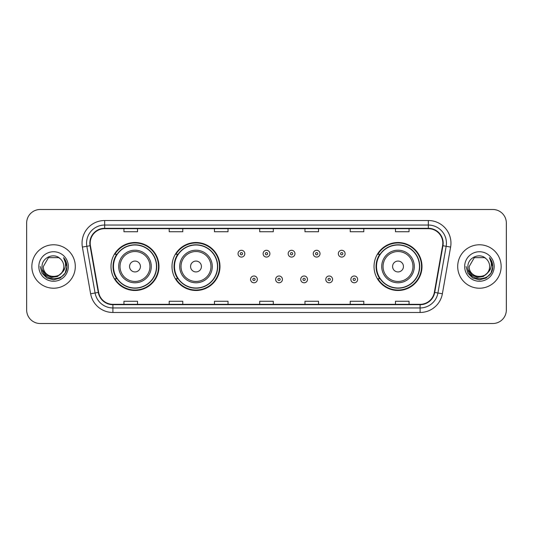 <?xml version="1.0" encoding="UTF-8"?>
<svg xmlns="http://www.w3.org/2000/svg" width="533" height="533" viewBox="0 0 533 533"><rect width="100%" height="100%" fill="white"/><g stroke="black" fill="none" stroke-linecap="round" stroke-linejoin="round"><path stroke-width="0.8" d="M374.026 266.5A23.985 23.985 0 0 0 398.011 290.485A23.985 23.985 0 0 0 421.996 266.5A23.985 23.985 0 0 0 398.011 242.515A23.985 23.985 0 0 0 374.026 266.5M172.006 266.5A23.985 23.985 0 0 0 195.991 290.485A23.985 23.985 0 0 0 219.976 266.5A23.985 23.985 0 0 0 195.991 242.515A23.985 23.985 0 0 0 172.006 266.5M111.004 266.5A23.985 23.985 0 0 0 134.989 290.485A23.985 23.985 0 0 0 158.974 266.5A23.985 23.985 0 0 0 134.989 242.515A23.985 23.985 0 0 0 111.004 266.5M116.754 278.719A21.946 21.946 0 0 1 116.754 254.281M177.762 278.719A21.946 21.946 0 0 1 177.762 254.281M379.776 278.719A21.946 21.946 0 0 1 379.776 254.281M26.65 223.054L26.65 309.946A13.578 13.578 0 0 0 40.228 323.518L492.772 323.518A13.578 13.578 0 0 0 506.35 309.946L506.35 223.054A13.578 13.578 0 0 0 492.772 209.482L40.228 209.482A13.578 13.578 0 0 0 26.65 223.054L26.65 309.946M31.853 266.5A21.72 21.72 0 0 0 53.58 288.22A21.72 21.72 0 0 0 75.3 266.5A21.72 21.72 0 0 0 53.58 244.78A21.72 21.72 0 0 0 31.853 266.5A21.72 21.72 0 0 0 53.58 288.22A21.72 21.72 0 0 0 75.3 266.5A21.72 21.72 0 0 0 53.58 244.78A21.72 21.72 0 0 0 31.853 266.5M457.7 266.5A21.72 21.72 0 0 0 479.42 288.22A21.72 21.72 0 0 0 501.147 266.5A21.72 21.72 0 0 0 479.42 244.78A21.72 21.72 0 0 0 457.7 266.5A21.72 21.72 0 0 0 479.42 288.22A21.72 21.72 0 0 0 501.147 266.5A21.72 21.72 0 0 0 479.42 244.78A21.72 21.72 0 0 0 457.7 266.5M90.19 243.148A14.484 14.484 0 0 1 104.668 228.67L428.332 228.67A14.484 14.484 0 0 1 442.59 245.666L434.355 292.364A14.484 14.484 0 0 1 420.097 304.33L112.903 304.33A14.484 14.484 0 0 1 98.645 292.364L90.41 245.666A14.484 14.484 0 0 1 90.19 243.148M89.824 243.148A14.844 14.844 0 0 0 90.05 245.726L98.285 292.43A14.844 14.844 0 0 0 112.903 304.696L420.097 304.696A14.844 14.844 0 0 0 434.715 292.43L442.95 245.726A14.844 14.844 0 0 0 428.332 228.304L104.668 228.304A14.844 14.844 0 0 0 89.824 243.148M82.388 247.079A22.626 22.626 0 0 1 104.668 220.522L428.332 220.522A22.626 22.626 0 0 1 450.612 247.079L442.377 293.783A22.626 22.626 0 0 1 420.097 312.478L112.903 312.478A22.626 22.626 0 0 1 90.623 293.783L82.388 247.079L86.839 246.293A18.102 18.102 0 0 1 104.668 225.046L428.332 225.046A18.102 18.102 0 0 1 446.161 246.293L437.919 292.997A18.102 18.102 0 0 1 420.097 307.954L112.903 307.954A18.102 18.102 0 0 1 95.081 292.997L86.839 246.293A18.102 18.102 0 0 1 86.566 243.148M492.772 209.482L40.228 209.482M40.228 323.518L492.772 323.518M506.35 309.946L506.35 223.054M434.715 292.43L437.919 292.997L446.161 246.293L450.612 247.079M259.711 228.67L259.711 231.735L273.289 231.735L273.289 228.67M214.459 228.67L214.459 231.735L228.031 231.735L228.031 228.67M169.201 228.67L169.201 231.735L182.779 231.735L182.779 228.67M123.949 228.67L123.949 231.735L137.527 231.735L137.527 228.67M304.969 228.67L304.969 231.735L318.541 231.735L318.541 228.67M350.221 228.67L350.221 231.735L363.799 231.735L363.799 228.67M395.473 228.67L395.473 231.735L409.051 231.735L409.051 228.67M273.289 304.33L273.289 301.265L259.711 301.265L259.711 304.33M228.031 304.33L228.031 301.265L214.459 301.265L214.459 304.33M182.779 304.33L182.779 301.265L169.201 301.265L169.201 304.33M137.527 304.33L137.527 301.265L123.949 301.265L123.949 304.33M318.541 304.33L318.541 301.265L304.969 301.265L304.969 304.33M363.799 304.33L363.799 301.265L350.221 301.265L350.221 304.33M409.051 304.33L409.051 301.265L395.473 301.265L395.473 304.33M61.415 273.076C55.985 280.411 42.813 275.714 43.346 266.5C42.72 279.698 64.433 279.698 63.807 266.5C64.433 279.698 42.72 279.698 43.346 266.5L48.463 257.639L58.69 257.639L60.276 258.772C54 252.189 41.914 257.612 42.027 266.5C40.874 282.29 66.478 282.703 66.898 267.266L66.918 266.5C66.878 263.142 65.766 260.197 63.567 257.659C65.239 260.397 65.826 263.349 65.332 266.5C64.853 269.185 63.547 271.377 61.415 273.076A10.234 10.234 0 0 0 63.807 266.5C64.433 279.698 42.72 279.698 43.346 266.5L48.463 257.639M63.807 266.5A10.234 10.234 0 0 0 60.276 258.772M62.068 272.523L57.451 276.52L51.395 277.367L45.825 274.848L42.347 269.818M38.822 266.5A14.757 14.757 0 0 0 53.58 281.257A14.757 14.757 0 0 0 68.331 266.5A14.757 14.757 0 0 0 53.58 251.743A14.757 14.757 0 0 0 38.822 266.5M63.567 257.659L66.911 266.886L66.292 262.456L66.911 266.886L66.292 262.456L66.911 266.886L63.667 257.772L66.911 266.886L63.667 257.772L66.918 266.5L65.133 273.169L60.249 278.053L53.58 279.838L46.904 278.053L42.02 273.169L40.235 266.5M63.667 257.772L66.911 266.893M140.419 266.5A5.43 5.43 0 0 0 134.989 261.07A5.43 5.43 0 0 0 129.559 266.5A5.43 5.43 0 0 0 134.989 271.93A5.43 5.43 0 0 0 140.419 266.5M151.279 266.5A16.29 16.29 0 0 0 134.989 250.21A16.29 16.29 0 0 0 118.699 266.5A16.29 16.29 0 0 0 134.989 282.79A16.29 16.29 0 0 0 151.279 266.5A16.29 16.29 0 0 1 134.989 282.79A16.29 16.29 0 0 1 118.699 266.5M156.489 266.5A21.493 21.493 0 0 0 134.989 245.007A21.493 21.493 0 0 0 113.496 266.5A21.493 21.493 0 0 0 134.989 287.993A21.493 21.493 0 0 0 156.489 266.5M158.521 266.5A23.532 23.532 0 0 1 114.881 278.719L117.06 278.719A21.7 21.7 0 0 0 156.689 266.553A21.7 21.7 0 0 0 117.06 254.281L114.881 254.281A23.532 23.532 0 0 1 158.521 266.5M201.421 266.5A5.43 5.43 0 0 0 195.991 261.07A5.43 5.43 0 0 0 190.561 266.5A5.43 5.43 0 0 0 195.991 271.93A5.43 5.43 0 0 0 201.421 266.5M212.287 266.5A16.29 16.29 0 0 0 195.991 250.21A16.29 16.29 0 0 0 179.701 266.5A16.29 16.29 0 0 0 195.991 282.79A16.29 16.29 0 0 0 212.287 266.5A16.29 16.29 0 0 1 195.991 282.79A16.29 16.29 0 0 1 179.701 266.5M217.491 266.5A21.493 21.493 0 0 0 195.991 245.007A21.493 21.493 0 0 0 174.498 266.5A21.493 21.493 0 0 0 195.991 287.993A21.493 21.493 0 0 0 217.491 266.5M219.523 266.5A23.532 23.532 0 0 1 175.883 278.719L178.062 278.719A21.7 21.7 0 0 0 217.691 266.553A21.7 21.7 0 0 0 178.062 254.281L175.883 254.281A23.532 23.532 0 0 1 219.523 266.5M403.441 266.5A5.43 5.43 0 0 0 398.011 261.07A5.43 5.43 0 0 0 392.581 266.5A5.43 5.43 0 0 0 398.011 271.93A5.43 5.43 0 0 0 403.441 266.5M414.301 266.5A16.29 16.29 0 0 0 398.011 250.21A16.29 16.29 0 0 0 381.721 266.5A16.29 16.29 0 0 0 398.011 282.79A16.29 16.29 0 0 0 414.301 266.5A16.29 16.29 0 0 1 398.011 282.79A16.29 16.29 0 0 1 381.721 266.5M419.504 266.5A21.493 21.493 0 0 0 398.011 245.007A21.493 21.493 0 0 0 376.511 266.5A21.493 21.493 0 0 0 398.011 287.993A21.493 21.493 0 0 0 419.504 266.5M421.543 266.5A23.532 23.532 0 0 1 377.897 278.719L380.082 278.719A21.7 21.7 0 0 0 419.711 266.553A21.7 21.7 0 0 0 380.082 254.281L377.897 254.281A23.532 23.532 0 0 1 421.543 266.5M489.654 266.5C490.28 279.698 468.567 279.698 469.193 266.5L474.31 257.639L484.537 257.639L486.123 258.772C479.847 252.189 467.761 257.612 467.874 266.5C466.721 282.29 492.325 282.703 492.745 267.266L492.765 266.5C492.725 263.142 491.613 260.197 489.414 257.659C491.086 260.397 491.673 263.349 491.179 266.5C490.7 269.185 489.394 271.377 487.262 273.076A10.234 10.234 0 0 0 489.654 266.5C490.28 279.698 468.567 279.698 469.193 266.5L474.31 257.639L484.537 257.639L486.123 258.772A10.234 10.234 0 0 1 489.654 266.5C490.28 279.698 468.567 279.698 469.193 266.5C468.66 275.714 481.832 280.411 487.262 273.076M487.915 272.523L483.298 276.52L477.242 277.367L471.672 274.848L468.194 269.818M464.669 266.5A14.757 14.757 0 0 0 479.42 281.257A14.757 14.757 0 0 0 494.178 266.5A14.757 14.757 0 0 0 479.42 251.743A14.757 14.757 0 0 0 464.669 266.5M489.414 257.659L492.759 266.886L492.139 262.456L492.765 266.5M466.082 266.5L467.867 273.169L472.751 278.053L479.42 279.838L486.096 278.053L490.98 273.169L492.765 266.5L489.514 257.772L492.759 266.886L489.614 257.885M489.514 257.772L492.759 266.893M244.82 253.695A3.391 3.391 0 0 1 241.429 257.086A3.391 3.391 0 0 1 238.038 253.695A3.391 3.391 0 0 1 241.429 250.297A3.391 3.391 0 0 1 244.82 253.695A3.391 3.391 0 0 0 241.429 250.297A3.391 3.391 0 0 0 238.038 253.695M269.891 253.695A3.391 3.391 0 0 1 266.5 257.086A3.391 3.391 0 0 1 263.109 253.695A3.391 3.391 0 0 1 266.5 250.297A3.391 3.391 0 0 1 269.891 253.695A3.391 3.391 0 0 0 266.5 250.297A3.391 3.391 0 0 0 263.109 253.695M294.962 253.695A3.391 3.391 0 0 1 291.571 257.086A3.391 3.391 0 0 1 288.18 253.695A3.391 3.391 0 0 1 291.571 250.297A3.391 3.391 0 0 1 294.962 253.695A3.391 3.391 0 0 0 291.571 250.297A3.391 3.391 0 0 0 288.18 253.695M320.033 253.695A3.391 3.391 0 0 1 316.642 257.086A3.391 3.391 0 0 1 313.251 253.695A3.391 3.391 0 0 1 316.642 250.297A3.391 3.391 0 0 1 320.033 253.695A3.391 3.391 0 0 0 316.642 250.297A3.391 3.391 0 0 0 313.251 253.695M345.104 253.695A3.391 3.391 0 0 1 341.713 257.086A3.391 3.391 0 0 1 338.322 253.695A3.391 3.391 0 0 1 341.713 250.297A3.391 3.391 0 0 1 345.104 253.695A3.391 3.391 0 0 0 341.713 250.297A3.391 3.391 0 0 0 338.322 253.695M250.57 279.399A3.391 3.391 0 0 1 253.961 276.001A3.391 3.391 0 0 1 257.359 279.399A3.391 3.391 0 0 1 253.961 282.79A3.391 3.391 0 0 1 250.57 279.399A3.391 3.391 0 0 0 253.961 282.79A3.391 3.391 0 0 0 257.359 279.399M275.641 279.399A3.391 3.391 0 0 1 279.039 276.001A3.391 3.391 0 0 1 282.43 279.399A3.391 3.391 0 0 1 279.039 282.79A3.391 3.391 0 0 1 275.641 279.399A3.391 3.391 0 0 0 279.039 282.79A3.391 3.391 0 0 0 282.43 279.399M300.712 279.399A3.391 3.391 0 0 1 304.11 276.001A3.391 3.391 0 0 1 307.501 279.399A3.391 3.391 0 0 1 304.11 282.79A3.391 3.391 0 0 1 300.712 279.399A3.391 3.391 0 0 0 304.11 282.79A3.391 3.391 0 0 0 307.501 279.399M325.783 279.399A3.391 3.391 0 0 1 329.181 276.001A3.391 3.391 0 0 1 332.572 279.399A3.391 3.391 0 0 1 329.181 282.79A3.391 3.391 0 0 1 325.783 279.399A3.391 3.391 0 0 0 329.181 282.79A3.391 3.391 0 0 0 332.572 279.399M350.854 279.399A3.391 3.391 0 0 1 354.252 276.001A3.391 3.391 0 0 1 357.643 279.399A3.391 3.391 0 0 1 354.252 282.79A3.391 3.391 0 0 1 350.854 279.399A3.391 3.391 0 0 0 354.252 282.79A3.391 3.391 0 0 0 357.643 279.399M428.332 220.522L428.332 228.304M86.839 246.293L90.05 245.726M112.903 312.478L112.903 304.696M420.097 304.696L420.097 312.478M90.623 293.783L98.285 292.43M442.95 245.726L446.161 246.293M104.668 220.522L104.668 228.304M437.919 292.997L442.377 293.783M149.953 266.5A14.964 14.964 0 0 0 134.989 251.536A14.964 14.964 0 0 0 120.025 266.5A14.964 14.964 0 0 0 134.989 281.464A14.964 14.964 0 0 0 149.953 266.5M210.961 266.5A14.964 14.964 0 0 0 195.991 251.536A14.964 14.964 0 0 0 181.027 266.5A14.964 14.964 0 0 0 195.991 281.464A14.964 14.964 0 0 0 210.961 266.5M412.975 266.5A14.964 14.964 0 0 0 398.011 251.536A14.964 14.964 0 0 0 383.047 266.5A14.964 14.964 0 0 0 398.011 281.464A14.964 14.964 0 0 0 412.975 266.5M240.296 253.695A1.133 1.133 0 0 0 241.429 254.827A1.133 1.133 0 0 0 242.562 253.695A1.133 1.133 0 0 0 241.429 252.562A1.133 1.133 0 0 0 240.296 253.695M265.367 253.695A1.133 1.133 0 0 0 266.5 254.827A1.133 1.133 0 0 0 267.633 253.695A1.133 1.133 0 0 0 266.5 252.562A1.133 1.133 0 0 0 265.367 253.695M290.438 253.695A1.133 1.133 0 0 0 291.571 254.827A1.133 1.133 0 0 0 292.704 253.695A1.133 1.133 0 0 0 291.571 252.562A1.133 1.133 0 0 0 290.438 253.695M315.509 253.695A1.133 1.133 0 0 0 316.642 254.827A1.133 1.133 0 0 0 317.775 253.695A1.133 1.133 0 0 0 316.642 252.562A1.133 1.133 0 0 0 315.509 253.695M340.58 253.695A1.133 1.133 0 0 0 341.713 254.827A1.133 1.133 0 0 0 342.846 253.695A1.133 1.133 0 0 0 341.713 252.562A1.133 1.133 0 0 0 340.58 253.695M255.094 279.399A1.133 1.133 0 0 0 253.961 278.266A1.133 1.133 0 0 0 252.835 279.399A1.133 1.133 0 0 0 253.961 280.531A1.133 1.133 0 0 0 255.094 279.399M280.165 279.399A1.133 1.133 0 0 0 279.039 278.266A1.133 1.133 0 0 0 277.906 279.399A1.133 1.133 0 0 0 279.039 280.531A1.133 1.133 0 0 0 280.165 279.399M305.236 279.399A1.133 1.133 0 0 0 304.11 278.266A1.133 1.133 0 0 0 302.977 279.399A1.133 1.133 0 0 0 304.11 280.531A1.133 1.133 0 0 0 305.236 279.399M330.307 279.399A1.133 1.133 0 0 0 329.181 278.266A1.133 1.133 0 0 0 328.048 279.399A1.133 1.133 0 0 0 329.181 280.531A1.133 1.133 0 0 0 330.307 279.399M355.378 279.399A1.133 1.133 0 0 0 354.252 278.266A1.133 1.133 0 0 0 353.119 279.399A1.133 1.133 0 0 0 354.252 280.531A1.133 1.133 0 0 0 355.378 279.399"/></g></svg>
